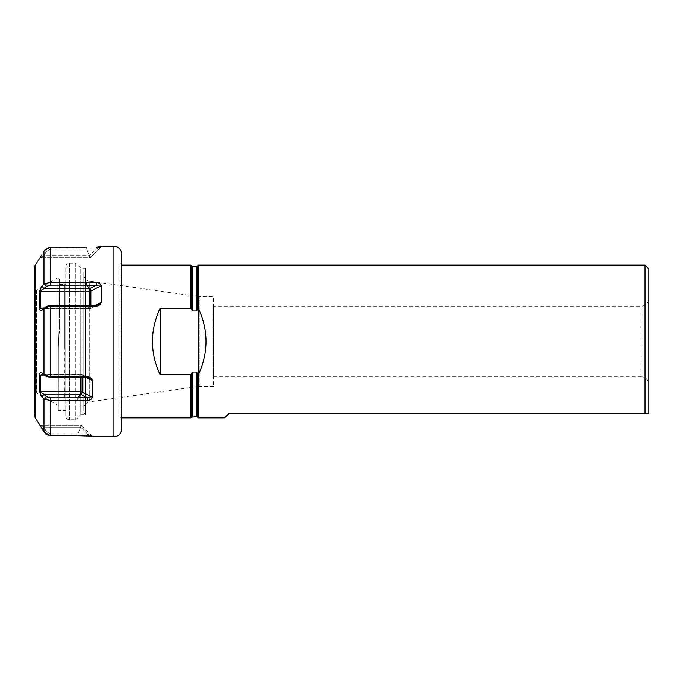 <?xml version="1.0" encoding="UTF-8"?>
<svg xmlns="http://www.w3.org/2000/svg" width="683" height="683" viewBox="0 0 683 683"><rect width="100%" height="100%" fill="white"/><g stroke="black" fill="none" stroke-linecap="round" stroke-linejoin="round"><path stroke-width="0.51" stroke-dasharray="3.42 2.56" d="M83.787 410.227L83.787 272.773L83.787 410.227A7.633 7.633 0 0 0 85.315 414.812L80.731 414.812L75.77 419.772L69.581 419.772A3.816 3.816 0 0 1 65.764 415.947L65.764 267.053L65.764 415.947M83.787 274.438L83.787 408.562L83.787 274.438A6.873 6.873 0 0 0 89.704 281.242L89.704 401.758L89.704 281.242L199.24 296.635L213.6 296.635L213.6 386.365L213.6 296.635M65.764 267.053A3.816 3.816 0 0 1 69.581 263.228L75.77 263.228L75.77 419.772L75.77 263.228L80.731 268.188L80.731 414.812L80.731 268.188L85.315 268.188L85.315 414.812L85.315 268.188A7.633 7.633 180 0 0 83.787 272.773M65.764 399.256L65.764 284.102L65.764 399.256A1.144 0.931 -0 0 0 64.808 398.838L64.808 347.613L64.808 398.838A1.144 0.931 180 0 1 65.764 399.256M64.919 410.603A1.144 1.144 178.9 0 1 65.764 410.978A1.144 1.144 178.9 0 0 64.919 410.603L58.32 410.603L58.371 347.613L58.32 410.603M58.371 347.613L59.276 323.819L58.371 347.613M58.32 404.814L58.32 347.826L58.32 404.814A1.528 1.528 0 0 1 56.979 404.72L36.592 392.947L34.842 392.947L34.842 290.053L34.842 392.947A1.912 1.912 0 0 0 34.15 393.519L34.15 289.481A1.912 1.912 0 0 0 34.842 290.053L36.592 290.053L36.592 392.947L36.592 290.053L56.979 278.28L56.979 404.72L56.979 278.28A1.528 1.528 0 0 1 59.276 279.603L59.276 333.321L59.276 279.603M59.464 313.992L59.464 284.615L59.464 313.992A1.144 0.615 180 0 1 59.276 313.984L59.276 284.598L59.276 313.984A1.144 0.615 0 0 0 59.464 313.992M34.15 289.481L34.15 393.519M34.15 269.093L34.15 413.907M39.162 258.37L41.006 257.559L39.512 258.379M39.563 258.328L40.656 257.696L39.477 258.379L41.894 254.742L43.857 255.818L40.656 257.696L43.857 255.818L46.393 251.378L43.857 255.818L89.507 255.809L90.83 257.132A1.912 1.912 0 0 1 89.482 257.696L40.656 257.696L89.482 257.696L89.49 255.809L86.698 249.073L50.363 249.064L46.393 251.378L50.363 249.064L86.698 249.073L89.49 255.809L89.482 257.696A1.912 1.912 0 0 0 90.83 257.132L89.507 255.809L43.857 255.818L41.894 254.742M50.363 247.246L50.576 282.446L43.772 284.367M42.081 285.887L39.477 291.573L39.477 308.306C39.665 310.321 40.468 310.953 41.894 310.193L44.489 307.99L50.363 306.3L96.286 306.189C98.881 305.685 100.392 304.703 100.828 303.235L101.246 302.407L90.83 307.615A1.912 0.956 0 0 1 89.482 307.896L44.608 307.896M50.576 306.3L50.576 376.7L44.489 375.01L41.894 372.807C40.314 372.192 39.512 372.816 39.477 374.694L39.477 391.427L41.987 397.036M43.772 398.633L50.363 400.554L87.501 400.469C90.096 400.05 91.616 399.196 92.051 397.916L92.461 397.182L82.054 391.974A1.912 0.956 180 0 0 80.705 391.701L80.705 377.699M41.176 427.046L40.51 425.987M40.075 425.33L39.162 424.63M43.96 284.205L43.96 251.139L44.489 250.328L46.393 251.378L44.489 250.328L43.994 251.071M48.681 247.477L49.193 247.366M48.954 435.583L47.366 435.045M46.256 434.405L45.633 433.918M39.477 424.621L43.857 427.182L41.894 428.258L43.857 427.182L46.393 431.622L44.489 432.672L43.96 431.861L43.96 398.795M50.576 400.554L50.363 435.754L50.363 433.936L87.475 433.944L91.821 436.113M50.576 247.237L86.698 247.246L86.698 249.073L96.26 249.056L86.698 249.073L86.698 247.246M92.051 436.181L87.475 433.944L50.363 433.936L46.393 431.622L50.363 433.936L50.363 435.754M91.531 436.061L91.044 435.993M90.378 435.925L89.191 435.839M50.576 435.763L77.913 435.754L77.922 433.927L80.714 427.191L80.705 425.304L40.331 425.304L80.705 425.304A1.912 1.912 0 0 1 82.054 425.868A1.912 1.912 0 0 0 80.705 425.304L80.714 427.191L77.922 433.927L77.913 435.754M92.051 379.765C91.676 378.382 90.156 377.392 87.501 376.811L87.475 377.776L90.634 378.894L92.461 380.593L92.461 397.182M87.501 376.811L77.913 376.7L77.922 377.665L80.714 374.395L80.705 375.104L40.656 375.104L42.423 374.156L43.695 374.344M50.576 376.7L77.913 376.7M100.828 285.084C100.452 283.872 98.941 283.027 96.286 282.531L96.26 285.332L100.828 285.084L101.246 285.818L101.246 302.407M96.286 282.531L86.698 282.438L86.698 285.238L96.26 285.332L89.499 288.704A1.912 1.17 63.4 0 1 90.83 291.026A1.912 0.956 180 0 1 89.482 291.299L40.656 291.299L46.393 286.425L50.363 285.229L86.698 285.238L89.49 288.704L89.49 308.605L89.482 307.896L89.49 308.605L86.698 305.335L50.363 305.327L46.393 306.454L43.857 308.605L46.393 306.454M50.576 282.446L86.698 282.438M100.794 246.836L96.26 249.056L96.397 247.22M97.131 247.203L97.993 247.161M98.121 247.152L98.822 247.101M100.828 246.819L90.83 257.132L101.246 246.725L96.26 249.056L89.499 255.801L96.26 249.056L96.286 247.229M121.583 253.88L121.583 429.12M92.461 436.275L82.054 425.868L80.722 427.191L82.054 425.868L92.461 436.275M87.501 435.771L87.475 433.944L80.722 427.199L87.475 433.944L87.501 435.771M39.563 424.672L43.857 427.182L80.722 427.191L43.857 427.182L46.393 431.622L44.489 432.672M43.695 308.656L41.894 310.193L43.857 308.605L42.423 308.844L40.656 307.896L40.656 291.299L39.477 291.573M86.809 377.767L82.054 375.385A1.912 1.17 116.6 0 0 81.559 374.352A1.912 1.17 116.6 0 0 80.722 374.395L43.857 374.395L41.894 372.807L46.393 376.546L43.857 374.395L80.722 374.395L80.705 375.104A1.912 0.956 0 0 1 82.054 375.385A1.912 0.956 180 0 0 80.705 375.104L80.714 374.395L77.922 377.665L87.475 377.776L80.722 374.404L80.705 375.104L44.608 375.104M121.583 422.444L121.583 260.556L121.583 422.444A7.633 7.633 0 0 0 120.054 417.859L120.054 265.141L121.583 265.141M121.583 260.556A7.633 7.633 0 0 1 120.054 265.141L120.054 417.859L121.583 417.859M190.685 417.859L190.685 374.788L160.146 374.788C149.884 352.599 149.884 330.401 160.146 308.212L190.685 308.212L190.685 265.141M198.326 417.859L198.326 374.788L196.55 372.064L192.469 372.064L190.685 374.788M190.685 308.212L192.469 310.936L196.55 310.936L198.326 308.212L198.326 265.141M228.865 413.659L645.034 413.659L645.034 265.141M198.326 308.212C208.58 330.401 208.58 352.599 198.326 374.788L198.326 308.212M160.146 308.212L160.146 374.788M648.85 413.659L648.85 268.957M648.85 298.548L648.85 384.452L648.85 298.548A7.633 7.633 0 0 1 641.217 306.18L213.6 306.18L213.6 376.82L213.6 306.18M213.6 376.82L641.217 376.82L641.217 306.18L641.217 376.82A7.633 7.633 180 0 1 648.85 384.452M213.6 386.365L199.24 386.365L199.24 296.635L199.24 386.365L89.704 401.758A6.873 6.873 0 0 0 83.787 408.562M44.489 283.838L46.393 286.425M41.894 286.049L43.857 288.713L89.507 288.704M39.477 308.306L89.482 307.896L89.49 308.605L86.698 305.335L86.698 306.3M44.489 307.99L45.385 307.265M96.286 306.189L96.26 305.224L86.698 305.335M100.828 303.235L89.499 308.596A1.912 1.17 63.4 0 0 90.335 308.648A1.912 1.17 63.4 0 0 90.83 307.615A1.912 0.956 180 0 1 89.482 307.896L89.482 305.301M44.489 375.01L46.393 376.546L50.363 377.673L77.922 377.665M46.393 376.546L45.377 375.727M39.477 374.694L40.656 375.104L40.656 391.701L80.705 391.701L80.714 394.296L77.922 397.762L50.363 397.771L46.393 396.575L40.656 391.701L39.477 391.427M41.894 396.951L43.857 394.287L80.722 394.296A1.912 1.17 116.6 0 0 82.054 391.974L82.054 377.716M44.489 399.162L46.393 396.575M77.913 400.562L77.922 397.762L87.475 397.668L80.722 394.296M87.501 400.469L87.475 397.668L92.051 397.916M69.581 263.228L69.581 419.772L69.581 263.228M64.808 347.613L64.808 284.615L64.808 347.613M35.175 265.277L35.175 417.723M43.96 308.434L43.96 374.566M39.862 257.961L40.331 257.696M113.95 246.239L113.95 436.761M39.862 425.039L40.331 425.304M95.594 305.233L90.83 307.615A1.912 1.17 63.4 0 1 90.335 308.648A1.912 1.17 63.4 0 1 89.507 308.605L43.857 308.605L89.507 308.605L96.26 305.224M90.83 305.284L90.83 291.026L101.246 285.818M191.385 373.149L191.385 417.159M191.385 265.841L191.385 309.851M197.626 373.149L197.626 417.159M197.626 265.841L197.626 309.851M192.469 266.285L192.469 310.936M192.469 372.064L192.469 416.715M196.55 372.064L196.55 416.715M196.55 266.285L196.55 310.936M50.363 282.446L50.363 285.229M50.363 306.3L50.363 305.327M50.363 376.7L50.363 377.673M50.363 400.554L50.363 397.771M92.461 380.593L82.054 375.385A1.912 1.17 116.6 0 0 81.559 374.352L90.634 378.894L81.559 374.352A1.912 1.912 0 0 0 80.705 374.156L42.423 374.156L80.705 374.156A1.912 1.912 0 0 1 81.559 374.352A1.912 1.17 116.6 0 0 80.722 374.395L87.475 377.776M59.276 284.598L64.808 284.615L65.764 284.102M41.006 425.441L39.512 424.621L41.006 425.441M90.335 308.648L99.419 304.106L90.335 308.648A1.912 1.912 0 0 1 89.482 308.844L42.423 308.844L89.49 308.844A1.912 1.912 0 0 0 90.335 308.648"/><path stroke-width="1.02" d="M41.894 254.742L35.175 265.277A7.633 7.633 0 0 0 34.15 269.093L34.15 413.907A7.633 7.633 0 0 0 35.175 417.723L39.563 424.672M44.472 250.345L43.96 251.139L44.489 250.328L43.96 251.139L43.96 284.205L41.894 286.049L44.489 283.838L50.363 282.446L96.286 282.531C98.881 282.95 100.392 283.804 100.828 285.084L101.246 285.818L90.83 291.026A1.912 0.956 0 0 1 89.482 291.299L89.482 305.301M39.477 391.427L43.857 394.287L41.894 396.951L43.96 398.795L41.894 396.951L39.477 391.427L39.477 374.694C39.665 372.679 40.468 372.047 41.894 372.807L44.489 375.01L50.363 376.7L87.501 376.811C90.096 377.315 91.616 378.297 92.051 379.765L92.461 380.593L86.809 377.767M45.633 433.918L41.176 427.046M40.51 425.987L40.075 425.33M49.193 247.366L50.363 247.246L44.489 250.328L48.681 247.477M43.994 431.929L50.363 435.754L48.954 435.583M47.366 435.045L46.256 434.405M92.948 436.761L92.051 436.181L92.948 436.761L113.95 436.761A7.633 7.633 0 0 0 121.583 429.12L121.583 253.88A7.633 7.633 0 0 0 113.95 246.239L101.733 246.239L101.246 246.725L101.733 246.239M89.191 435.839L77.913 435.754L92.051 436.181M86.698 247.246L50.363 247.246M96.397 247.22L97.131 247.203M99.47 247.041L100.222 246.956M96.286 247.229L101.246 246.725M100.828 303.235C100.452 304.618 98.941 305.608 96.286 306.189L96.26 305.224L99.419 304.106L101.246 302.407L101.246 285.818M96.286 306.189L86.698 306.3L86.698 305.335L96.26 305.224M44.489 283.838L46.393 286.425L43.857 288.713L41.894 286.049L39.477 291.573L39.477 308.306C39.512 310.184 40.314 310.808 41.894 310.193L44.489 307.99L50.363 306.3L86.698 306.3M92.051 397.916C91.676 399.128 90.156 399.973 87.501 400.469L87.475 397.668L92.051 397.916L92.461 397.182L92.461 380.593M87.501 400.469L77.913 400.562L77.922 397.762L87.475 397.668L80.722 394.296L80.705 391.701L40.656 391.701L40.656 375.104L44.608 375.104M39.512 424.621L43.96 431.861L43.96 398.795L50.363 400.554L77.913 400.562M50.363 435.754L77.913 435.754M86.698 282.438L86.698 285.238L50.363 285.229L46.393 286.425M96.286 282.531L96.26 285.332L86.698 285.238L89.49 288.704L89.482 291.299L40.656 291.299L40.656 307.896L42.423 308.844L43.695 308.656M100.828 285.084L96.26 285.332L89.499 288.704A1.912 1.17 63.4 0 1 90.83 291.026L90.83 305.284M44.489 307.99L46.393 306.454L50.363 305.327L86.698 305.335M46.393 306.454L45.377 307.273M39.477 308.306L44.608 307.896M39.477 291.573L43.857 288.713L89.507 288.704M77.913 376.7L77.922 377.665L50.363 377.673L45.385 375.735L46.393 376.546M87.501 376.811L87.475 377.776L77.922 377.665M92.051 379.765L87.475 377.776M44.489 399.162L46.393 396.575L50.363 397.771L77.922 397.762L80.714 394.296A1.912 1.17 116.6 0 0 82.054 391.974A1.912 0.956 0 0 0 80.705 391.701L80.705 377.699M80.722 394.296L43.857 394.287L46.393 396.575M39.477 374.694L40.656 375.104L42.423 374.156L43.695 374.344M44.489 375.01L45.385 375.735M121.583 417.859L190.685 417.859L190.685 374.788L160.146 374.788C149.884 352.599 149.884 330.401 160.146 308.212L160.146 374.788M197.626 309.851L197.626 265.841L198.326 265.141L198.326 374.788C208.58 352.599 208.58 330.401 198.326 308.212L196.55 310.936L192.469 310.936L190.685 308.212L160.146 308.212M190.685 308.212L190.685 265.141L121.583 265.141M190.685 374.788L192.469 372.064L196.55 372.064L198.326 374.788L198.326 417.859L224.673 417.859L228.865 413.659L224.673 417.859M198.326 265.141L645.034 265.141L645.034 413.659L228.865 413.659M648.85 413.659L645.034 413.659L648.85 413.659L648.85 268.957L645.034 265.141M35.175 265.277L35.175 417.723M39.162 258.37L39.862 257.961M113.95 436.761L113.95 246.239M50.576 247.237L50.576 282.446M50.576 306.3L50.576 376.7M50.576 400.554L50.576 435.763M39.162 424.63L39.862 425.039M43.96 308.434L43.96 374.566M50.363 282.446L50.363 285.229M101.246 302.407L95.594 305.233M50.363 306.3L50.363 305.327M50.363 376.7L50.363 377.673M92.461 397.182L82.054 391.974L82.054 377.716M50.363 400.554L50.363 397.771M197.626 373.149L197.626 417.159L196.55 416.715L191.385 417.159L191.385 373.149M191.385 309.851L191.385 265.841L190.685 265.141M192.469 310.936L192.469 266.285L191.385 265.841M192.469 416.715L192.469 372.064M196.55 416.715L196.55 372.064M196.55 310.936L196.55 266.285L192.469 266.285M191.385 417.159L190.685 417.859M197.626 417.159L198.326 417.859M196.55 266.285L197.626 265.841"/></g></svg>
